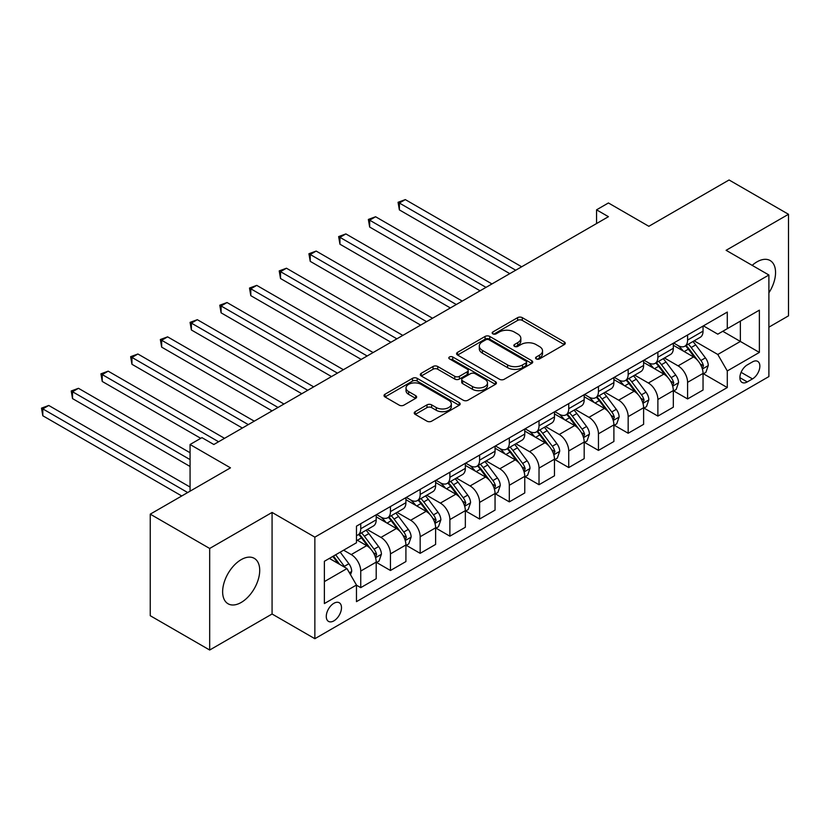 <?xml version="1.0" encoding="UTF-8"?>
<svg xmlns="http://www.w3.org/2000/svg" width="830" height="830" viewBox="0 0 830 830"><rect width="100%" height="100%" fill="white"/><g stroke="black" fill="none" stroke-linecap="round" stroke-linejoin="round"><path stroke-width="1.25" d="M536.242 358.913A2.314 1.338 0 0 0 539.51 358.913L564.296 344.595A3.299 1.909 0 0 0 565.261 343.247A3.299 1.909 0 0 0 564.296 341.898L522.298 317.651A3.299 1.909 0 0 0 517.63 317.651L492.844 331.969A2.314 1.338 0 0 0 492.159 332.913A2.314 1.338 0 0 0 492.844 333.847A2.314 1.338 0 0 0 496.112 333.847L499.318 332A10.562 6.101 0 0 1 514.247 332L517.744 334.023A10.562 6.101 0 0 1 520.835 338.329A10.562 6.101 0 0 1 517.744 342.645L514.538 344.492A2.314 1.338 0 0 0 513.863 345.436A2.314 1.338 0 0 0 514.538 346.38A2.314 1.338 0 0 0 517.806 346.38L521.012 344.523A10.562 6.101 0 0 1 535.952 344.523L539.448 346.546A10.562 6.101 0 0 1 542.54 350.862A10.562 6.101 0 0 1 539.448 355.167L536.242 357.025A2.314 1.338 0 0 0 535.558 357.969A2.314 1.338 0 0 0 536.242 358.913L536.242 357.025M241.177 602.466A26.218 15.137 120 0 0 258.306 579.361A26.218 15.137 120 0 0 254.281 558.351A26.218 15.137 120 0 0 241.177 559.648A26.218 15.137 120 0 0 224.048 582.753A26.218 15.137 120 0 0 228.063 603.773A26.218 15.137 120 0 0 241.177 602.466M768.891 292.824A26.218 15.137 120 0 0 770.115 260.537A26.218 15.137 120 0 0 757.002 261.844A26.218 15.137 120 0 0 752.177 265.361M333.878 620.861A10.759 6.215 120 0 0 340.912 611.378A10.759 6.215 120 0 0 339.263 602.756A10.759 6.215 120 0 0 333.878 603.296A10.759 6.215 120 0 0 326.854 612.768A10.759 6.215 120 0 0 328.504 621.39A10.759 6.215 120 0 0 333.878 620.861M415.197 411.68A3.299 1.909 0 0 0 414.232 413.029A3.299 1.909 0 0 0 415.197 414.377L426.983 421.173A3.299 1.909 0 0 0 431.652 421.173L459.187 405.279A3.299 1.909 0 0 0 460.152 403.93A3.299 1.909 0 0 0 459.187 402.592L417.179 378.335A3.299 1.909 0 0 0 412.52 378.335L384.985 394.24A3.299 1.909 0 0 0 384.02 395.578A3.299 1.909 0 0 0 384.985 396.927L399.22 405.144A3.299 1.909 0 0 0 403.888 405.144L415.664 398.348A3.299 1.909 0 0 0 416.629 396.999A3.299 1.909 0 0 0 415.664 395.651L408.609 391.573A8.829 5.094 0 0 1 406.026 387.973A8.829 5.094 0 0 1 411.473 383.263A8.829 5.094 0 0 1 421.09 384.373L448.74 400.33A8.829 5.094 0 0 1 451.323 403.93A8.829 5.094 0 0 1 445.876 408.64A8.829 5.094 0 0 1 436.258 407.54L431.652 404.874A3.299 1.909 0 0 0 426.983 404.874L415.197 411.68L415.197 414.377M768.891 327.165L788.5 315.846L788.5 214.285L729.072 179.975L648.842 226.3L608.432 202.966L596.552 209.824L608.432 216.692L213.839 444.507L201.949 437.649L190.07 444.507L190.07 491.163M209.679 548.464L209.679 650.025L272.074 614.003L272.074 512.442L209.679 548.464L150.251 514.154L230.481 467.84L190.07 444.507M272.074 512.442L314.861 537.145L768.891 275.01L768.891 376.571L314.861 638.706L314.861 537.145M788.5 214.285L726.105 250.307L768.891 275.01M499.546 379.279A3.299 1.909 0 0 0 504.215 379.279L531.75 363.384A3.299 1.909 0 0 0 532.715 362.036A3.299 1.909 0 0 0 531.75 360.697L489.752 336.44A3.299 1.909 0 0 0 485.083 336.44L457.548 352.345A3.299 1.909 0 0 0 456.583 353.684A3.299 1.909 0 0 0 457.548 355.033L499.546 379.279M450.42 359.411A2.314 1.338 0 0 1 452.765 359.732L452.765 356.993L495.469 381.644A3.299 1.909 0 0 1 496.433 382.983A3.299 1.909 0 0 1 495.469 384.332L467.933 400.226A3.299 1.909 0 0 1 463.264 400.226L421.267 375.98L421.267 373.293A3.299 1.909 0 0 0 420.302 374.631A3.299 1.909 0 0 0 421.267 375.98M421.267 373.293L433.053 366.487A3.299 1.909 0 0 1 437.721 366.487L454.747 376.322A3.299 1.909 0 0 0 459.415 376.322L467.228 371.809A3.299 1.909 0 0 0 468.203 370.46A3.299 1.909 0 0 0 467.228 369.111L449.497 358.871A2.314 1.338 0 0 1 448.823 357.927A2.314 1.338 0 0 1 450.244 356.703A2.314 1.338 0 0 1 452.765 356.993M209.679 650.025L150.251 615.715L150.251 514.154M752.488 361.89L747.259 364.91A10.416 6.018 120 0 0 740.453 374.091A10.416 6.018 120 0 0 742.051 382.443A10.416 6.018 120 0 0 747.259 381.925L752.488 378.905A10.416 6.018 120 0 0 759.294 369.724A10.416 6.018 120 0 0 757.697 361.372A10.416 6.018 120 0 0 752.488 361.89M703.404 325.858L717.784 334.168L727.288 328.68L727.288 312.07L356.464 526.168L356.464 542.768L324.374 561.298L324.374 603.566L356.464 585.036L356.464 601.646L727.288 387.548L727.288 370.948L717.784 354.472L694.15 340.829M727.288 328.68L759.377 310.15L759.377 352.418L727.288 370.948M272.074 614.003L314.861 638.706M596.552 209.824L596.552 223.55M722.774 331.284L740.36 341.441L740.36 321.127L759.377 310.15M717.784 354.472L740.36 341.441L759.377 352.418M324.374 581.612L346.961 568.571L329.365 558.414M356.464 585.181L360.739 587.65L360.739 571.04A13.446 7.761 -120 0 0 351.235 554.575L343.63 550.186M360.739 587.65L376.198 578.728L376.198 562.117A13.446 7.761 -120 0 0 366.684 545.652L356.464 539.749M376.55 562.46L390.453 570.49L390.453 553.89A13.446 7.761 -120 0 0 380.949 537.415L367.296 529.54M390.453 570.49L405.912 561.568L405.912 544.968A13.446 7.761 -120 0 0 396.398 528.503L376.198 516.831M406.264 545.31L420.167 553.34L420.167 536.73A13.446 7.761 -120 0 0 410.663 520.265L397.01 512.38M420.167 553.34L435.626 544.418L435.626 527.807A13.446 7.761 -120 0 0 426.112 511.342L405.912 499.681M435.978 528.15L449.881 536.18L449.881 519.58A13.446 7.761 -120 0 0 440.377 503.105L426.724 495.23M449.881 536.18L465.34 527.268L465.34 510.658A13.446 7.761 -120 0 0 455.826 494.192L435.626 482.521M465.692 511L479.595 519.03L479.595 502.42A13.446 7.761 -120 0 0 470.091 485.955L456.438 478.07M479.595 519.03L495.054 510.108L495.054 493.497A13.446 7.761 -120 0 0 485.54 477.032L465.34 465.371M495.406 493.85L509.309 501.87L509.309 485.27A13.446 7.761 -120 0 0 499.805 468.794L486.152 460.92M509.309 501.87L524.757 492.958L524.757 476.347A13.446 7.761 -120 0 0 515.254 459.882L495.054 448.21M525.12 476.69L539.023 484.72L539.023 468.11A13.446 7.761 -120 0 0 529.519 451.645L515.866 443.76M539.023 484.72L554.471 475.798L554.471 459.187A13.446 7.761 -120 0 0 544.968 442.722L524.757 431.061M554.834 459.54L568.737 467.56L568.737 450.96A13.446 7.761 -120 0 0 559.233 434.484L545.58 426.61M568.737 467.56L584.185 458.648L584.185 442.037A13.446 7.761 -120 0 0 574.682 425.572L554.471 413.9M584.548 442.38L598.451 450.41L598.451 433.8A13.446 7.761 -120 0 0 588.947 417.334L575.294 409.449M598.451 450.41L613.899 441.487L613.899 424.877A13.446 7.761 -120 0 0 604.396 408.412L584.185 396.75M614.262 425.23L628.165 433.25L628.165 416.65A13.446 7.761 -120 0 0 618.661 400.174L605.008 392.3M628.165 433.25L643.613 424.338L643.613 407.727A13.446 7.761 -120 0 0 634.11 391.262L613.899 379.59M643.976 408.07L657.879 416.1L657.879 399.489A13.446 7.761 -120 0 0 648.375 383.024L634.722 375.139M657.879 416.1L673.327 407.177L673.327 390.567A13.446 7.761 -120 0 0 663.824 374.102L643.613 362.44M673.69 390.92L687.593 398.94L687.593 382.339A13.446 7.761 -120 0 0 678.089 365.864L664.436 357.989M687.593 398.94L703.041 390.027L703.041 373.417A13.446 7.761 -120 0 0 693.538 356.952L673.327 345.28M673.69 343.018L678.089 345.56A13.446 7.761 -120 0 0 684.812 346.224A13.446 7.761 -120 0 0 687.593 340.072L687.593 334.988M643.976 360.168L648.375 362.71A13.446 7.761 -120 0 0 655.098 363.374A13.446 7.761 -120 0 0 657.879 357.222L657.879 352.148M614.262 377.328L618.661 379.87A13.446 7.761 -120 0 0 625.384 380.534A13.446 7.761 -120 0 0 628.165 374.372L628.165 369.298M584.548 394.478L588.947 397.02A13.446 7.761 -120 0 0 595.67 397.684A13.446 7.761 -120 0 0 598.451 391.532L598.451 386.458M554.834 411.639L559.233 414.18A13.446 7.761 -120 0 0 565.956 414.844A13.446 7.761 -120 0 0 568.737 408.682L568.737 403.608M525.12 428.788L529.519 431.33A13.446 7.761 -120 0 0 536.242 431.994A13.446 7.761 -120 0 0 539.023 425.842L539.023 420.769M495.406 445.949L499.805 448.49A13.446 7.761 -120 0 0 506.528 449.155A13.446 7.761 -120 0 0 509.309 442.992L509.309 437.918M465.692 463.099L470.091 465.64A13.446 7.761 -120 0 0 476.814 466.304A13.446 7.761 -120 0 0 479.595 460.152L479.595 455.079M435.978 480.259L440.377 482.801A13.446 7.761 -120 0 0 447.1 483.465A13.446 7.761 -120 0 0 449.881 477.302L449.881 472.229M406.264 497.409L410.663 499.951A13.446 7.761 -120 0 0 417.386 500.615A13.446 7.761 -120 0 0 420.167 494.462L420.167 489.378M376.55 514.569L380.949 517.111A13.446 7.761 -120 0 0 387.672 517.775A13.446 7.761 -120 0 0 390.453 511.612L390.453 506.539M703.404 373.759L727.288 387.548M684.812 346.224L700.261 337.302A13.446 7.761 -120 0 0 703.041 331.149L703.041 326.065M655.098 363.374L670.547 354.462A13.446 7.761 -120 0 0 673.327 348.299L673.327 343.226M625.384 380.534L640.833 371.612A13.446 7.761 -120 0 0 643.613 365.459L643.613 360.376M595.67 397.684L611.119 388.762A13.446 7.761 -120 0 0 613.899 382.609L613.899 377.536M565.956 414.844L581.405 405.922A13.446 7.761 -120 0 0 584.185 399.77L584.185 394.686M536.242 431.994L551.691 423.072A13.446 7.761 -120 0 0 554.471 416.919L554.471 411.846M506.528 449.155L521.977 440.232A13.446 7.761 -120 0 0 524.757 434.08L524.757 428.996M476.814 466.304L492.263 457.382A13.446 7.761 -120 0 0 495.054 451.23L495.054 446.156M447.1 483.465L462.549 474.542A13.446 7.761 -120 0 0 465.34 468.39L465.34 463.306M417.386 500.615L432.835 491.692A13.446 7.761 -120 0 0 435.626 485.54L435.626 480.466M387.672 517.775L403.121 508.852A13.446 7.761 -120 0 0 405.912 502.7L405.912 497.616M356.464 535.475A13.446 7.761 -120 0 0 357.958 534.925L373.407 526.002A13.446 7.761 -120 0 0 376.198 519.85L376.198 514.776M357.958 534.925A13.446 7.761 -120 0 0 360.739 528.772L360.739 523.689M346.961 568.571L356.464 585.036M537.166 359.234L539.448 357.917A10.562 6.101 0 0 0 542.54 353.601L542.54 350.862M520.835 338.329L520.835 341.078A10.562 6.101 0 0 1 517.744 345.384L515.461 346.701M564.255 344.616L522.298 320.401A3.299 1.909 0 0 0 517.63 320.401L493.767 334.179M531.708 363.416L489.752 339.19A3.299 1.909 0 0 0 485.083 339.19L457.589 355.064M525.919 362.98A2.314 1.338 0 0 0 526.594 362.036A2.314 1.338 0 0 0 525.919 361.102L489.046 339.812A2.314 1.338 0 0 0 485.778 339.812L482.396 341.763A10.562 6.101 0 0 0 479.304 346.079A10.562 6.101 0 0 0 482.396 350.385L507.597 364.941A10.562 6.101 0 0 0 522.527 364.941L525.919 362.98L525.919 365.729A2.314 1.338 0 0 0 526.594 364.785L526.594 362.036M479.304 346.079L479.304 348.818A10.562 6.101 0 0 0 482.396 353.134L482.396 350.385M525.919 365.729L522.527 367.68A10.562 6.101 0 0 1 507.597 367.68L482.396 353.134M421.308 376.011L433.053 369.226L433.053 366.487M468.203 370.46L468.203 373.199A3.299 1.909 0 0 1 467.228 374.548L459.415 379.061A3.299 1.909 0 0 1 454.747 379.061L437.721 369.226A3.299 1.909 0 0 0 433.053 369.226M452.765 359.732L495.417 384.363M472.426 386.521A8.829 5.094 0 0 0 482.043 387.631A8.829 5.094 0 0 0 487.49 382.921A8.829 5.094 0 0 0 484.907 379.32L475.165 373.697A3.299 1.909 0 0 0 470.496 373.697L462.684 378.21A3.299 1.909 0 0 0 461.719 379.549A3.299 1.909 0 0 0 462.684 380.897L472.426 386.521L472.426 389.27A8.829 5.094 0 0 0 482.043 390.37A8.829 5.094 0 0 0 487.49 385.67L487.49 382.921M461.719 379.549L461.719 382.298A3.299 1.909 0 0 0 462.684 383.647L462.684 380.897M472.426 389.27L462.684 383.647M451.323 403.93L451.323 406.679A8.829 5.094 0 0 1 445.876 411.389A8.829 5.094 0 0 1 436.258 410.279L431.652 407.623A3.299 1.909 0 0 0 426.983 407.623L415.249 414.398M406.026 387.973L406.026 390.712A8.829 5.094 0 0 0 408.609 394.323L408.609 391.573M415.623 398.369L408.609 394.323M459.135 405.31L417.179 381.084A3.299 1.909 0 0 0 412.52 381.084L385.027 396.958M703.041 373.967L705.894 372.317L708.27 365.459A8.912 5.146 -120 0 0 705.427 357.875L695.716 344.907A25.72 14.847 -120 0 0 692.915 341.545M683.256 351.007A25.72 14.847 -120 0 0 677.986 345.498M702.232 368.51L703.466 365.833A8.912 5.146 -120 0 0 700.914 360.479L691.203 347.511A25.72 14.847 -120 0 0 688.392 344.149M686.005 345.529A21.352 12.326 60 0 1 689.502 349.513L697.729 360.49M521.676 266.783L405.31 199.605L399.375 203.028L399.375 209.897L509.786 273.641M685.538 345.799A25.72 14.847 60 0 1 688.35 349.16L694.803 357.782M399.375 209.897L398.068 202.281L515.731 270.217M398.068 202.281L405.31 199.605M673.327 391.117L676.18 389.478L678.556 382.609A8.912 5.146 -120 0 0 675.713 375.025L666.002 362.056A25.72 14.847 -120 0 0 663.201 358.695M653.542 368.167A25.72 14.847 -120 0 0 648.272 362.658M672.518 385.66L673.753 382.993A8.912 5.146 -120 0 0 671.2 377.629L661.489 364.671A25.72 14.847 -120 0 0 658.678 361.309M656.291 362.689A21.352 12.326 60 0 1 659.788 366.673L668.015 377.64M491.962 283.933L375.596 216.755L369.661 220.189L369.661 227.047L480.072 290.801M655.825 362.949A25.72 14.847 60 0 1 658.636 366.31L665.089 374.932M369.661 227.047L368.354 219.431L486.017 287.367M368.354 219.431L375.596 216.755M643.613 408.277L646.466 406.627L648.842 399.77A8.912 5.146 -120 0 0 645.999 392.185L636.288 379.217A25.72 14.847 -120 0 0 633.487 375.855M623.828 385.317A25.72 14.847 -120 0 0 618.558 379.808M642.804 402.82L644.038 400.143A8.912 5.146 -120 0 0 641.486 394.79L631.775 381.821A25.72 14.847 -120 0 0 628.964 378.459M626.577 379.839A21.352 12.326 60 0 1 630.074 383.823L638.301 394.8M462.248 301.093L345.882 233.915L339.947 237.339L339.947 244.207L450.358 307.951M626.111 380.109A25.72 14.847 60 0 1 628.922 383.47L635.375 392.092M339.947 244.207L338.64 236.592L456.303 304.517M338.64 236.592L345.882 233.915M613.899 425.427L616.752 423.788L619.128 416.919A8.912 5.146 -120 0 0 616.285 409.335L606.574 396.367A25.72 14.847 -120 0 0 603.773 393.005M594.114 402.477A25.72 14.847 -120 0 0 588.843 396.968M613.09 419.97L614.325 417.303A8.912 5.146 -120 0 0 611.772 411.939L602.061 398.981A25.72 14.847 -120 0 0 599.25 395.62M596.863 396.999A21.352 12.326 60 0 1 600.36 400.983L608.587 411.95M432.534 318.243L316.168 251.065L310.233 254.499L310.233 261.357L420.644 325.111M596.397 397.259A25.72 14.847 60 0 1 599.208 400.62L605.661 409.242M310.233 261.357L308.926 253.741L426.589 321.677M308.926 253.741L316.168 251.065M584.185 442.587L587.038 440.938L589.414 434.08A8.912 5.146 -120 0 0 586.571 426.485L576.86 413.527A25.72 14.847 -120 0 0 574.059 410.165M564.4 419.627A25.72 14.847 -120 0 0 559.13 414.118M583.376 437.13L584.611 434.453A8.912 5.146 -120 0 0 582.058 429.1L572.347 416.131A25.72 14.847 -120 0 0 569.536 412.769M567.149 414.149A21.352 12.326 60 0 1 570.646 418.133L578.873 429.11M402.82 335.403L286.464 268.225L280.519 271.649L280.519 278.517L390.93 342.261M566.683 414.419A25.72 14.847 60 0 1 569.494 417.781L575.947 426.402M280.519 278.517L279.212 270.902L396.875 338.827M279.212 270.902L286.464 268.225M554.471 459.737L557.324 458.098L559.7 451.23A8.912 5.146 -120 0 0 556.857 443.645L547.146 430.677A25.72 14.847 -120 0 0 544.345 427.315M534.686 436.788A25.72 14.847 -120 0 0 529.416 431.278M553.662 454.28L554.897 451.613A8.912 5.146 -120 0 0 552.344 446.25L542.633 433.291A25.72 14.847 -120 0 0 539.822 429.93M537.435 431.31A21.352 12.326 60 0 1 540.942 435.294L549.159 446.26M373.106 352.553L256.75 285.375L250.805 288.809L250.805 295.667L361.216 359.421M536.968 431.569A25.72 14.847 60 0 1 539.78 434.93L546.233 443.552M250.805 295.667L249.498 288.052L367.161 355.987M249.498 288.052L256.75 285.375M524.757 476.897L527.61 475.248L529.986 468.39A8.912 5.146 -120 0 0 527.143 460.795L517.432 447.837A25.72 14.847 -120 0 0 514.631 444.475M504.972 453.937A25.72 14.847 -120 0 0 499.702 448.428M523.948 471.44L525.183 468.763A8.912 5.146 -120 0 0 522.63 463.41L512.919 450.441A25.72 14.847 -120 0 0 510.108 447.08M507.721 448.459A21.352 12.326 60 0 1 511.228 452.443L519.445 463.42M343.392 369.713L227.036 302.535L221.091 305.959L221.091 312.827L331.502 376.571M507.265 448.729A25.72 14.847 60 0 1 510.066 452.091L516.519 460.712M221.091 312.827L219.784 305.212L337.447 373.137M219.784 305.212L227.036 302.535M495.054 494.047L497.896 492.408L500.272 485.54A8.912 5.146 -120 0 0 497.429 477.956L487.718 464.987A25.72 14.847 -120 0 0 484.917 461.625M475.258 471.098A25.72 14.847 -120 0 0 469.988 465.589M494.234 488.59L495.469 485.924A8.912 5.146 -120 0 0 492.916 480.56L483.205 467.601A25.72 14.847 -120 0 0 480.404 464.24M478.007 465.62A21.352 12.326 60 0 1 481.514 469.604L489.731 480.57M313.678 386.863L197.322 319.685L191.377 323.119L191.377 329.977L301.788 393.731M477.551 465.879A25.72 14.847 60 0 1 480.352 469.24L486.805 477.862M191.377 329.977L190.07 322.362L307.733 390.297M190.07 322.362L197.322 319.685M465.34 511.207L468.182 509.558L470.569 502.7A8.912 5.146 -120 0 0 467.726 495.105L458.004 482.147A25.72 14.847 -120 0 0 455.203 478.786M445.544 488.248A25.72 14.847 -120 0 0 440.274 482.738M464.52 505.75L465.755 503.073A8.912 5.146 -120 0 0 463.202 497.72L453.491 484.751A25.72 14.847 -120 0 0 450.69 481.39M448.293 482.77A21.352 12.326 60 0 1 451.8 486.754L460.017 497.73M283.964 404.023L167.608 336.845L161.663 340.269L161.663 347.137L272.074 410.881M447.837 483.039A25.72 14.847 60 0 1 450.638 486.401L457.091 495.022M161.663 347.137L160.356 339.522L278.019 407.447M160.356 339.522L167.608 336.845M435.626 528.357L438.479 526.718L440.855 519.85A8.912 5.146 -120 0 0 438.012 512.266L428.29 499.297A25.72 14.847 -120 0 0 425.489 495.935M415.83 505.408A25.72 14.847 -120 0 0 410.56 499.899M434.806 522.9L436.041 520.234A8.912 5.146 -120 0 0 433.488 514.87L423.777 501.911A25.72 14.847 -120 0 0 420.976 498.55M418.579 499.93A21.352 12.326 60 0 1 422.086 503.914L430.303 514.88M254.25 421.173L137.894 353.995L131.949 357.429L131.949 364.287L242.36 428.041M418.123 500.189A25.72 14.847 60 0 1 420.924 503.551L427.377 512.172M131.949 364.287L130.642 356.672L248.305 424.607M130.642 356.672L137.894 353.995M405.912 545.518L408.765 543.868L411.141 537.01A8.912 5.146 -120 0 0 408.298 529.416L398.576 516.457A25.72 14.847 -120 0 0 395.775 513.096M386.116 522.558A25.72 14.847 -120 0 0 380.846 517.049M405.092 540.06L406.327 537.384A8.912 5.146 -120 0 0 403.774 532.03L394.063 519.061A25.72 14.847 -120 0 0 391.262 515.7M388.865 517.08A21.352 12.326 60 0 1 392.372 521.064L400.589 532.04M224.536 438.333L108.18 371.155L102.235 374.579L102.235 381.447L200.767 438.333M388.409 517.349A25.72 14.847 60 0 1 391.21 520.711L397.674 529.332M102.235 381.447L100.928 373.832L218.591 441.757M100.928 373.832L108.18 371.155M376.198 562.667L379.051 561.028L381.427 554.16A8.912 5.146 -120 0 0 378.584 546.576L368.862 533.607A25.72 14.847 -120 0 0 366.061 530.245M375.378 557.21L376.613 554.544A8.912 5.146 -120 0 0 374.06 549.18L364.349 536.222A25.72 14.847 -120 0 0 361.548 532.86M359.151 534.24A21.352 12.326 60 0 1 362.658 538.224L370.875 549.19M190.07 452.744L78.466 388.305L72.521 391.739L72.521 398.597L190.07 466.47M358.695 534.499A25.72 14.847 60 0 1 361.496 537.861L367.96 546.482M72.521 398.597L71.214 390.982L190.07 459.602M71.214 390.982L78.466 388.305M350.519 574.744L351.713 571.32A8.912 5.146 -120 0 0 348.87 563.726L340.196 552.158M190.07 487.054L48.752 405.465L42.807 408.889L42.807 415.757L181.749 495.967M345.156 567.533A8.912 5.146 -120 0 0 344.346 566.34L335.683 554.772M333.452 556.059L339.678 564.369M332.83 556.411L338.111 563.466M42.807 415.757L41.5 408.142L187.694 492.543M41.5 408.142L48.752 405.465M351.235 554.575L366.684 545.652M380.949 537.415L396.398 528.503M410.663 520.265L426.112 511.342M440.377 503.105L455.826 494.192M470.091 485.955L485.54 477.032M499.805 468.794L515.254 459.882M529.519 451.645L544.968 442.722M559.233 434.484L574.682 425.572M588.947 417.334L604.396 408.412M618.661 400.174L634.11 391.262M648.375 383.024L663.824 374.102M678.089 365.864L693.538 356.952M687.593 340.072L703.041 331.149M687.593 382.339L703.041 373.417M657.879 399.489L673.327 390.567M657.879 357.222L673.327 348.299M628.165 416.65L643.613 407.727M628.165 374.372L643.613 365.459M598.451 433.8L613.899 424.877M598.451 391.532L613.899 382.609M568.737 450.96L584.185 442.037M568.737 408.682L584.185 399.77M539.023 468.11L554.471 459.187M539.023 425.842L554.471 416.919M509.309 485.27L524.757 476.347M509.309 442.992L524.757 434.08M479.595 502.42L495.054 493.497M479.595 460.152L495.054 451.23M449.881 519.58L465.34 510.658M449.881 477.302L465.34 468.39M420.167 536.73L435.626 527.807M420.167 494.462L435.626 485.54M390.453 553.89L405.912 544.968M390.453 511.612L405.912 502.7M360.739 571.04L376.198 562.117M360.739 528.772L376.198 519.85M741.086 372.328L752.488 378.905M739.893 377.671L747.259 381.925M539.448 357.917L539.448 355.167M514.538 346.38L514.538 344.492M517.744 345.384L517.744 342.645M492.844 333.847L492.844 331.969M517.63 320.401L517.63 317.651M522.298 320.401L522.298 317.651M564.296 344.595L564.296 341.898M457.548 355.033L457.548 352.345M485.083 339.19L485.083 336.44M489.752 339.19L489.752 336.44M531.75 363.384L531.75 360.697M507.597 367.68L507.597 364.941M522.527 367.68L522.527 364.941M437.721 369.226L437.721 366.487M454.747 379.061L454.747 376.322M459.415 379.061L459.415 376.322M467.228 374.548L467.228 371.809M495.469 384.332L495.469 381.644M426.983 407.623L426.983 404.874M431.652 407.623L431.652 404.874M436.258 410.279L436.258 407.54M415.664 398.348L415.664 395.651M384.985 396.927L384.985 394.24M412.52 381.084L412.52 378.335M417.179 381.084L417.179 378.335M459.187 405.279L459.187 402.592M702.377 368.997L708.218 365.625M691.203 347.511L695.716 344.907M684.2 351.557L688.35 349.16M700.914 360.479L705.427 357.875M700.209 363.955L703.466 365.833M672.663 386.158L678.504 382.786M661.489 364.671L666.002 362.056M654.486 368.707L658.636 366.31M671.2 377.629L675.713 375.025M670.495 381.115L673.753 382.993M642.949 403.307L648.79 399.936M631.775 381.821L636.288 379.217M624.772 385.867L628.922 383.47M641.486 394.79L645.999 392.185M640.781 398.265L644.038 400.143M613.235 420.457L619.076 417.096M602.061 398.981L606.574 396.367M595.058 403.017L599.208 400.62M611.772 411.939L616.285 409.335M611.067 415.425L614.325 417.303M583.521 437.618L589.362 434.246M572.347 416.131L576.86 413.527M565.344 420.177L569.494 417.781M582.058 429.1L586.571 426.485M581.353 432.575L584.611 434.453M553.807 454.767L559.648 451.406M542.633 433.291L547.146 430.677M535.63 437.327L539.78 434.93M552.344 446.25L556.857 443.645M551.639 449.736L554.897 451.613M524.093 471.928L529.934 468.556M512.919 450.441L517.432 447.837M505.916 454.487L510.066 452.091M522.63 463.41L527.143 460.795M521.925 466.885L525.183 468.763M494.379 489.078L500.22 485.716M483.205 467.601L487.718 464.987M476.202 471.637L480.352 469.24M492.916 480.56L497.429 477.956M492.211 484.046L495.469 485.924M464.665 506.238L470.506 502.866M453.491 484.751L458.004 482.147M446.488 488.797L450.638 486.401M463.202 497.72L467.726 495.105M462.497 501.196L465.755 503.073M434.951 523.388L440.792 520.026M423.777 501.911L428.29 499.297M416.774 505.947L420.924 503.551M433.488 514.87L438.012 512.266M432.783 518.356L436.041 520.234M405.237 540.548L411.078 537.176M394.063 519.061L398.576 516.457M387.06 523.108L391.21 520.711M403.774 532.03L408.298 529.416M403.069 535.506L406.327 537.384M375.534 557.698L381.364 554.336M364.349 536.222L368.862 533.607M357.346 540.257L361.496 537.861M374.06 549.18L378.584 546.576M373.355 552.666L376.613 554.544M349.389 572.793L351.65 571.486M344.346 566.34L348.87 563.726"/></g></svg>

